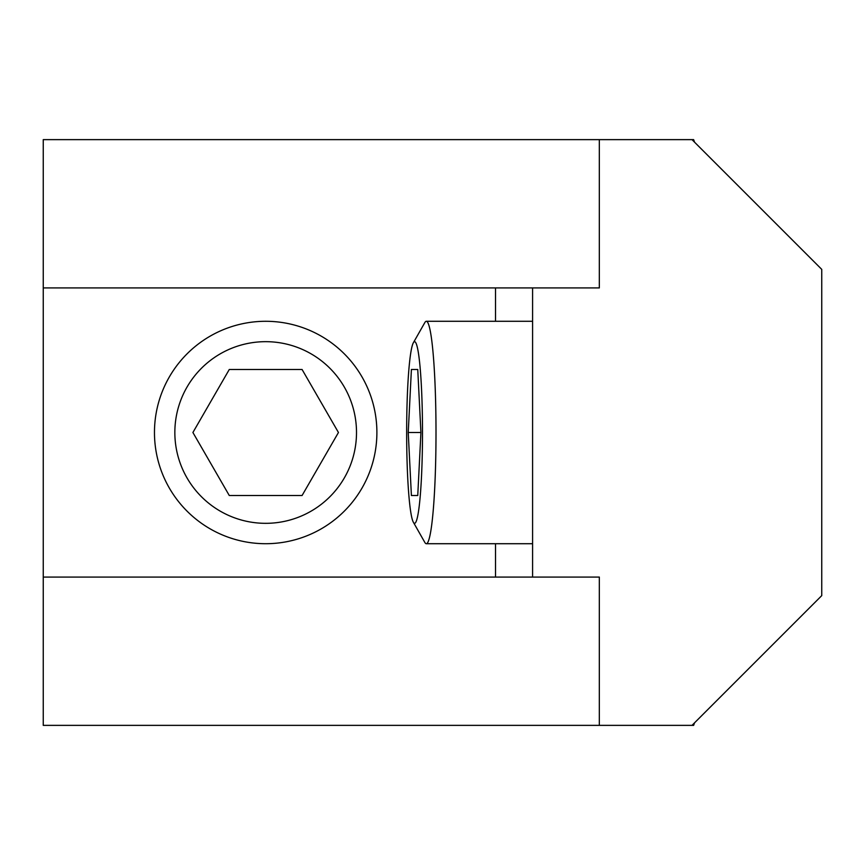 <?xml version="1.0" encoding="UTF-8"?>
<svg xmlns="http://www.w3.org/2000/svg" width="865" height="865" viewBox="0 0 865 865"><rect width="100%" height="100%" fill="white"/><g stroke="black" fill="none" stroke-linecap="round" stroke-linejoin="round"><path stroke-width="1.3" d="M174.849 432.5A90.825 90.825 0 0 1 311.086 353.839A90.825 90.825 0 0 1 311.086 511.161A90.825 90.825 0 0 1 174.849 432.5M302.069 369.474L338.453 432.5L302.069 495.526L229.29 495.526L192.906 432.5L229.29 369.474L302.069 369.474M154.467 432.5A111.217 111.217 0 0 1 321.283 336.182A111.217 111.217 0 0 1 321.283 528.818A111.217 111.217 0 0 1 154.467 432.5M422.498 432.5A90.825 7.915 90 0 1 413.384 522.276A90.825 7.915 90 0 1 406.658 432.5A90.825 7.915 90 0 1 413.384 342.724A90.825 7.915 90 0 1 422.498 432.5M411.405 495.526L408.237 432.5L411.405 369.474L417.752 369.474L420.92 432.5L417.752 495.526L411.405 495.526L417.752 495.526M413.384 342.724L424.834 322.569A111.217 9.688 90 0 1 426.304 321.283A111.217 9.688 90 0 1 436.003 432.5A111.217 9.688 90 0 1 426.304 543.717A111.217 9.688 90 0 1 424.834 542.431L413.384 522.276M420.92 432.5L408.237 432.5M417.752 369.474L411.405 369.474M43.25 577.074L43.25 725.367L599.326 725.367L599.326 577.074L43.25 577.074L43.25 139.633L693.633 139.633L694.573 142.206M692 139.633L821.75 269.383L821.75 595.617L692 725.367L693.633 725.367L694.573 722.794M43.25 287.926L532.591 287.926L532.591 577.074M532.591 287.926L599.326 287.926L599.326 139.633M692 725.367L599.326 725.367M495.526 577.074L495.526 543.717M495.526 321.283L495.526 287.926M426.304 543.717L532.591 543.717M426.304 321.283L532.591 321.283"/></g></svg>
